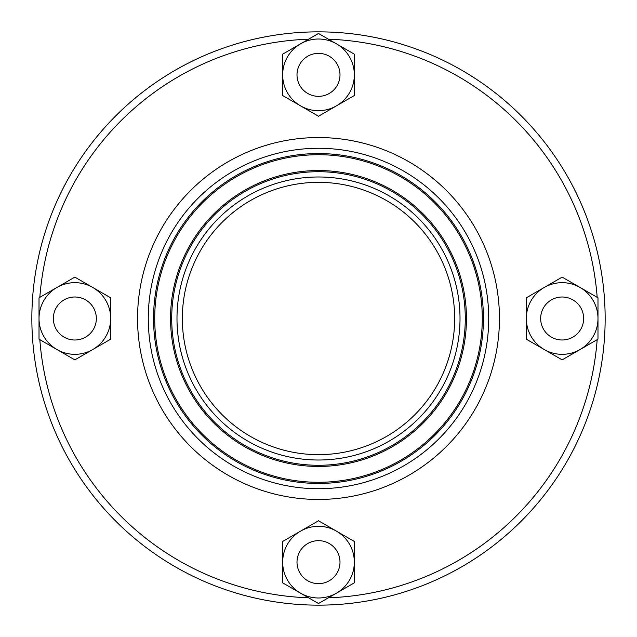 <?xml version="1.0" encoding="UTF-8"?>
<svg xmlns="http://www.w3.org/2000/svg" width="637" height="637" viewBox="0 0 637 637"><rect width="100%" height="100%" fill="white"/><g stroke="black" fill="none" stroke-linecap="round" stroke-linejoin="round"><path stroke-width="0.96" d="M56.932 349.53A35.831 35.831 0 0 0 110.679 318.5A35.831 35.831 0 0 0 56.932 287.47A35.831 35.831 0 0 0 56.932 349.53L39.016 339.187L39.016 297.813L74.847 277.127L110.679 297.813L110.679 339.187L74.847 359.873L56.932 349.53M328.405 39.191A279.484 279.484 0 0 1 597.18 297.352M597.984 318.5L597.984 318.5A35.831 35.831 0 0 0 544.237 287.47A35.831 35.831 0 0 0 544.237 349.53A35.831 35.831 0 0 0 597.984 318.5L597.984 339.187L562.153 359.873L526.321 339.187L526.321 297.813L562.153 277.127L597.984 297.813L597.984 318.5M39.82 297.352A279.484 279.484 0 0 1 308.595 39.191M308.595 597.809A279.484 279.484 0 0 1 39.82 339.648M597.18 339.648A279.484 279.484 0 0 1 328.405 597.809M300.584 593.182A35.831 35.831 0 0 0 354.331 562.153A35.831 35.831 0 0 0 300.584 531.123A35.831 35.831 0 0 0 300.584 593.182L282.669 582.839L282.669 541.466L318.5 520.779L354.331 541.466L354.331 582.839L318.5 603.526L300.584 593.182M300.584 105.877A35.831 35.831 0 0 0 354.331 74.847A35.831 35.831 0 0 0 300.584 43.818A35.831 35.831 0 0 0 300.584 105.877L282.669 95.534L282.669 54.161L318.5 33.474L354.331 54.161L354.331 95.534L318.5 116.221L300.584 105.877M449.141 193.298A180.948 180.948 0 0 0 144.75 267.97A180.948 180.948 0 0 0 361.609 494.24A180.948 180.948 0 0 0 449.141 193.298M416.805 224.288A136.159 136.159 0 0 0 193.266 265.064A136.159 136.159 0 0 0 318.5 454.659A136.159 136.159 0 0 0 416.805 224.288M339.123 80.915A21.499 21.499 0 0 0 313.444 53.954A21.499 21.499 0 0 0 302.933 89.674A21.499 21.499 0 0 0 339.123 80.915M582.775 324.567A21.499 21.499 0 0 0 557.096 297.606A21.499 21.499 0 0 0 546.586 333.326A21.499 21.499 0 0 0 582.775 324.567M339.123 568.22A21.499 21.499 0 0 0 313.444 541.259A21.499 21.499 0 0 0 302.933 576.979A21.499 21.499 0 0 0 339.123 568.22M53.58 315.339A21.499 21.499 0 0 0 82.738 338.502A21.499 21.499 0 0 0 88.217 301.667A21.499 21.499 0 0 0 53.58 315.339M318.5 31.85A286.65 286.65 0 0 0 31.85 318.5A286.65 286.65 0 0 0 318.5 605.15A286.65 286.65 0 0 0 605.15 318.5A286.65 286.65 0 0 0 318.5 31.85M441.393 200.719A170.222 170.222 0 0 0 155.054 270.964A170.222 170.222 0 0 0 359.053 483.817A170.222 170.222 0 0 0 441.393 200.719M437.579 204.373A164.943 164.943 0 0 1 357.795 478.69A164.943 164.943 0 0 1 160.118 272.437A164.943 164.943 0 0 1 437.579 204.373M436.743 205.178A163.781 163.781 0 0 0 161.233 272.763A163.781 163.781 0 0 0 357.524 477.567A163.781 163.781 0 0 0 436.743 205.178M424.473 216.93A146.789 146.789 0 0 0 177.548 277.509A146.789 146.789 0 0 0 353.471 461.061A146.789 146.789 0 0 0 424.473 216.93M420.667 220.585A141.51 141.51 0 0 1 352.213 455.941A141.51 141.51 0 0 1 182.62 278.982A141.51 141.51 0 0 1 420.667 220.585M425.317 216.126A147.951 147.951 0 0 0 176.433 277.183A147.951 147.951 0 0 0 353.75 462.191A147.951 147.951 0 0 0 425.317 216.126"/></g></svg>
